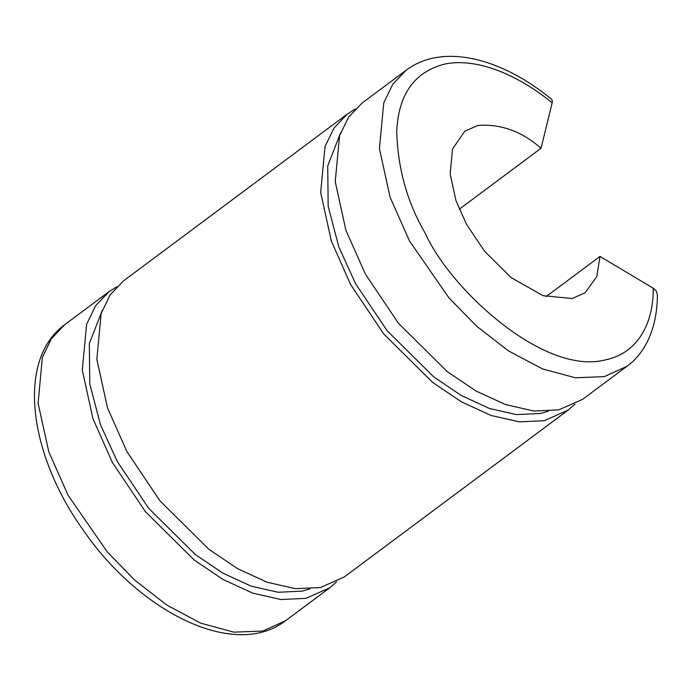 <?xml version="1.0" encoding="UTF-8"?>
<svg xmlns="http://www.w3.org/2000/svg" width="692" height="692" viewBox="0 0 692 692"><rect width="100%" height="100%" fill="white"/><g stroke="black" fill="none" stroke-linecap="round" stroke-linejoin="round"><path stroke-width="1.04" d="M102.217 310.423L89.329 343.578L89.787 383.974L100.513 424.784L117.199 461.356L148.771 508.412L195.395 554.586L222.841 573.123L251.066 586.124L278.072 592.266L301.971 591.15L309.808 588.961M336.597 581.782L329.755 587.785L305.899 598.364L280.865 599.532L252.58 593.096L223.014 579.481L194.253 560.062L145.406 511.682L112.329 462.386L92.962 418.747L82.287 370.125L86.621 324.271L95.626 305.7L109.051 291.643L116.758 286.799M459.254 209.218L541.04 148.261L552.164 102.874L552.38 100.92L551.697 99.354C500.878 57.514 442.344 43.025 406.195 70.186L361.985 103.134L348.56 117.19L339.556 135.77L335.231 181.624L345.896 230.246L365.264 273.885L398.341 323.173L447.188 371.561L475.949 390.971L505.515 404.586L533.809 411.022L558.842 409.863L582.69 399.275L626.9 366.327L604.306 376.63L575.424 377.797L542.476 368.914L508.533 350.913L476.624 326.209L448.952 297.88L409.474 240.937L390.106 197.298L379.432 148.676L383.766 102.823L392.771 84.242L406.195 70.186M626.9 366.327C644.442 353.811 657.322 329.383 657.4 294.446L656.068 290.701L653.205 288.201C653.776 318.588 640.922 352.488 605.543 359.84C544.405 376.085 450.423 289.524 425.165 233.135C407.467 202.843 397.987 169.237 396.715 132.319C398.142 94.847 414.015 72.132 444.333 64.166C479.582 56.562 522.91 78.559 552.164 102.874M541.04 148.261C521.811 131.316 500.714 123.721 477.757 125.468L464.747 131.238L452.507 149.048L450.155 174.064L455.976 200.576L466.538 224.372L484.573 251.248L511.206 277.639L543.021 295.666L572.12 298.537L585.129 292.768L596.841 276.497L600.016 256.438L653.205 288.201M546.057 296.652L600.016 256.438M340.602 132.76L327.723 165.916L328.172 206.311L338.898 247.122L355.584 283.694L387.157 330.75L433.78 376.924L461.235 395.461L489.452 408.462L516.466 414.603L540.357 413.487L548.194 411.299M574.983 404.119L568.141 410.122L544.293 420.701L519.26 421.869L490.965 415.434L461.4 401.818L432.638 382.399L383.792 334.02L350.714 284.723L331.347 241.084L320.681 192.463L325.006 146.609L334.011 128.037L347.436 113.981L355.143 109.137M347.436 113.981L123.6 280.796L110.175 294.853L101.17 313.433L96.837 359.286L107.511 407.908L126.878 451.547L159.956 500.835L208.802 549.223L237.564 568.634L267.129 582.249L295.423 588.684L320.448 587.525L344.305 576.938L568.141 410.122M329.755 587.785L285.545 620.733L262.778 631.069L233.723 632.151L200.645 623.12L166.677 604.981L134.853 580.225L107.312 551.948L68.119 495.334L48.821 451.893L38.103 403.349L42.359 357.392L51.364 338.725L64.84 324.583L109.051 291.643M285.545 620.733C234.294 660.229 138.884 611.693 82.59 529.224C28.813 453.649 16.184 359.944 64.84 324.583"/></g></svg>
